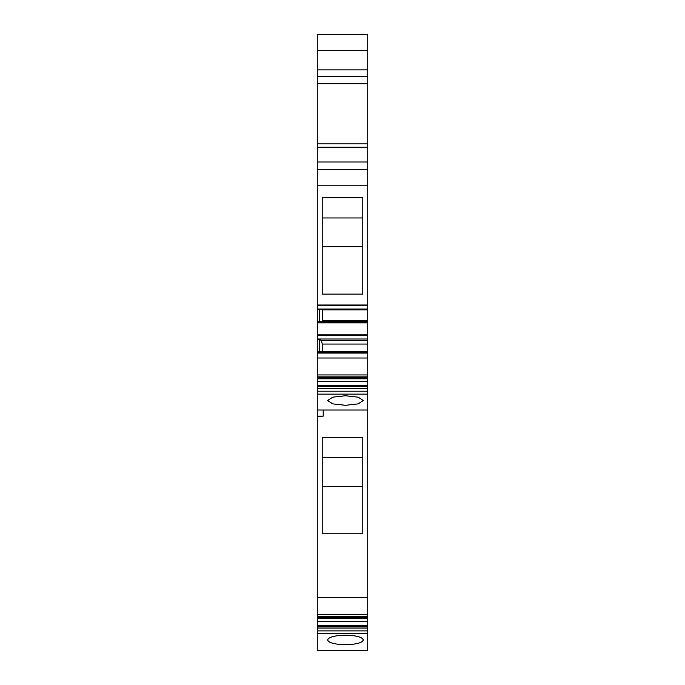 <?xml version="1.0" encoding="UTF-8"?>
<svg xmlns="http://www.w3.org/2000/svg" width="685" height="685" viewBox="0 0 685 685"><rect width="100%" height="100%" fill="white"/><g stroke="black" fill="none" stroke-linecap="round" stroke-linejoin="round"><path stroke-width="1.03" d="M367.751 410.024L317.249 410.024L317.249 597.525L367.751 597.525L367.751 394.115L317.249 394.115L317.249 388.318L367.751 388.318L367.751 381.742L317.249 381.742L317.249 386.674L367.751 386.674M367.751 394.115L367.751 388.318M367.751 339.015L317.249 339.015L317.249 351.456L367.751 351.456L367.751 34.25L317.249 34.25L317.249 83.767L367.751 83.767M317.249 339.015L317.249 185.806L367.751 185.806M317.249 83.767L317.249 185.806M317.249 633.479L317.249 628.025L367.751 628.025L367.751 633.479L317.249 633.479L317.249 650.75L323.192 650.75M317.249 628.025L317.249 614.454L367.751 614.454L367.751 616.551L317.249 616.551M317.249 597.525L317.249 614.454M317.249 410.024L317.249 394.115M317.249 388.318L317.249 386.674M367.751 374.935L367.751 381.708L317.249 381.708L317.249 374.935L367.751 374.935L367.751 351.456M367.751 353.075L317.249 353.075L317.249 374.935M317.249 353.075L317.249 351.456M345.471 395.75L358.186 397.18L363.298 400.528L358.178 403.876L345.471 405.306L332.764 403.876L327.644 400.528L332.756 397.18L345.471 395.75M367.751 597.525L367.751 614.454M367.751 628.025L367.751 616.551M367.751 633.479L367.751 650.699L323.192 650.699M367.751 340.625L321.462 340.625L319.475 339.358L317.249 339.358M367.751 334.854L317.249 334.854M367.751 322.883L317.249 322.883M367.751 321.453L317.249 321.453M317.249 309.355L319.475 309.355L319.475 321.453M319.475 309.355L367.751 309.355M317.249 309.012L367.751 309.012M367.751 305.013L317.249 305.013M362.802 197.785L322.198 197.785L322.198 294.122L362.802 294.122L362.802 197.785L362.802 217.958L322.198 217.958M317.249 169.435L367.751 169.435M317.249 162.002L367.751 162.002M317.249 147.155L367.751 147.155M363.298 639.953C362.374 642.813 356.431 644.405 345.471 644.722C334.511 644.405 328.569 642.813 327.644 639.953C328.569 637.084 334.511 635.492 345.471 635.175C356.431 635.492 362.374 637.084 363.298 639.953M362.802 533.786L362.802 437.621L322.198 437.621L322.198 533.786L362.802 533.786L362.802 437.621M317.249 416.137L323.192 416.137L317.249 416.36M323.192 416.137L323.192 410.024M367.751 376.887L317.249 376.887L367.751 376.896M319.475 339.358L319.475 351.456M322.13 309.355L322.258 309.911L367.751 309.911M322.258 309.911L322.258 320.64L367.751 320.64M321.993 321.453L322.258 320.64M321.462 340.625L322.258 344.058L322.258 351.456M367.751 344.058L322.258 344.058M322.198 246.686L362.802 246.686L362.802 217.958M362.802 246.686L362.802 294.122M322.198 457.631L362.802 457.631M322.198 486.35L362.802 486.35M367.751 391.186L317.249 391.186M367.751 335.462L317.249 335.462M367.751 322.532L317.249 322.532M367.751 305.459L317.249 305.459M317.249 143.876L367.751 143.876M317.249 76.343L367.751 76.343M317.249 69.904L367.751 69.904M317.249 50.596L367.751 50.596M317.249 34.575L367.751 34.575M367.751 630.894L317.249 630.894M367.751 626.381L317.249 626.381M367.751 625.473L317.249 625.473M367.751 621.406L317.249 621.406L367.751 621.432M367.751 618.495L317.249 618.495M367.751 617.587L317.249 617.587M367.751 385.766L317.249 385.766M367.751 378.805L317.249 378.805M367.751 377.897L317.249 377.897M317.249 358.007L367.751 358.007M367.751 352.544L317.249 352.544"/></g></svg>
